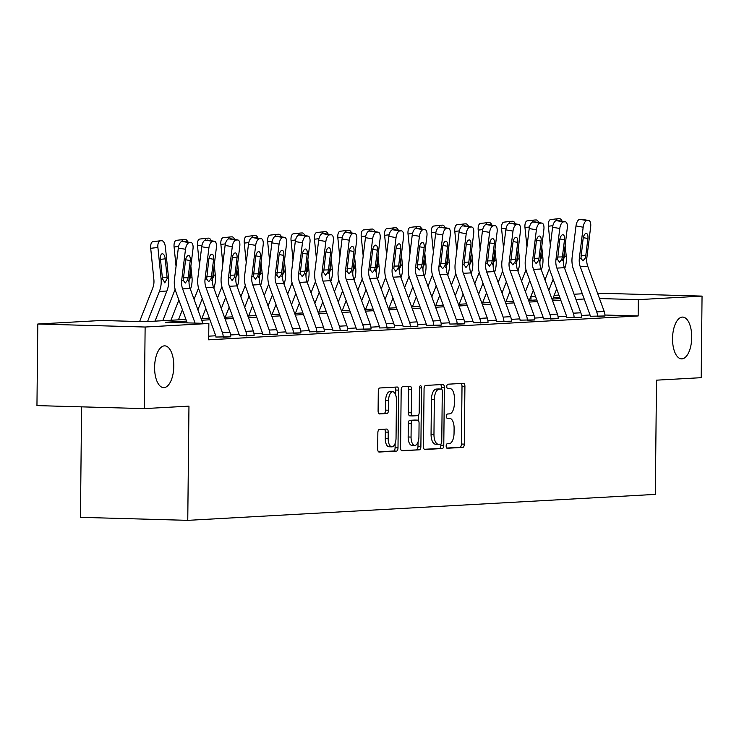 <?xml version="1.0" encoding="UTF-8"?>
<svg xmlns="http://www.w3.org/2000/svg" width="739" height="739" viewBox="0 0 739 739"><rect width="100%" height="100%" fill="white"/><g stroke="black" fill="none" stroke-linecap="round" stroke-linejoin="round"><path stroke-width="1.11" d="M446.153 446.079A2.245 1.025 91.6 0 0 447.123 448.268A2.245 1.025 91.6 0 0 447.16 448.268L462.799 447.4A3.205 1.469 91.6 0 0 464.304 444.111L464.914 386.46A3.205 1.469 91.6 0 0 463.529 383.338A3.205 1.469 91.6 0 0 463.473 383.338L447.834 384.206A2.245 1.025 91.6 0 0 446.781 386.506A2.245 1.025 91.6 0 0 447.751 388.686A2.245 1.025 91.6 0 0 447.788 388.686L449.811 388.575A10.254 4.702 91.6 0 1 449.996 388.575A10.254 4.702 91.6 0 1 454.411 398.561L454.365 403.374A10.254 4.702 91.6 0 1 449.543 413.877L447.52 413.997A2.245 1.025 91.6 0 0 446.467 416.297A2.245 1.025 91.6 0 0 447.437 418.477A2.245 1.025 91.6 0 0 447.474 418.477L449.497 418.366A10.254 4.702 91.6 0 1 449.681 418.366A10.254 4.702 91.6 0 1 454.106 428.352L454.051 433.156A10.254 4.702 91.6 0 1 449.238 443.668L447.215 443.788A2.245 1.025 91.6 0 0 446.153 446.079M173.794 366.202A20.895 9.589 91.6 0 0 164.779 345.852A20.895 9.589 91.6 0 0 154.599 367.274A20.895 9.589 91.6 0 0 163.605 387.633A20.895 9.589 91.6 0 0 173.794 366.202M691.722 337.446A20.895 9.589 91.6 0 0 682.716 317.086A20.895 9.589 91.6 0 0 672.536 338.508A20.895 9.589 91.6 0 0 681.543 358.868A20.895 9.589 91.6 0 0 691.722 337.446M379.366 429.461A3.205 1.469 91.6 0 0 377.86 432.749L377.684 448.924A3.205 1.469 91.6 0 0 379.07 452.046A3.205 1.469 91.6 0 0 379.125 452.046L396.492 451.086A3.205 1.469 91.6 0 0 397.998 447.797L398.607 390.137A3.205 1.469 91.6 0 0 397.222 387.014A3.205 1.469 91.6 0 0 397.166 387.014L379.8 387.984A3.205 1.469 91.6 0 0 378.294 391.264L378.091 410.81A3.205 1.469 91.6 0 0 379.467 413.932A3.205 1.469 91.6 0 0 379.523 413.932L386.959 413.517A3.205 1.469 91.6 0 0 388.465 410.228L388.566 400.538A8.572 3.935 91.6 0 1 392.742 391.753A8.572 3.935 91.6 0 1 396.437 400.104L396.039 438.061A8.572 3.935 91.6 0 1 391.864 446.855A8.572 3.935 91.6 0 1 388.169 438.495L388.234 432.176A3.205 1.469 91.6 0 0 386.848 429.054A3.205 1.469 91.6 0 0 386.793 429.054L379.366 429.461M597.546 293.171L702.05 296.099L701.2 377.684L656.509 380.169L655.317 494.391L187.761 520.348L188.962 406.136L144.271 408.612L145.13 327.026L37.8 324.015L101.539 320.477L145.047 321.696L185.942 319.424M702.05 296.099L638.32 299.646L599.505 298.547M186.542 321.086L165.351 322.269L208.86 323.488L208.684 339.811L638.145 315.959L638.32 299.646M208.86 323.488L145.13 327.026M423.465 446.384A3.205 1.469 91.6 0 0 424.842 449.506A3.205 1.469 91.6 0 0 424.897 449.506L442.273 448.536A3.205 1.469 91.6 0 0 443.779 445.257L444.379 387.596A3.205 1.469 91.6 0 0 442.994 384.474A3.205 1.469 91.6 0 0 442.938 384.474L425.572 385.444A3.205 1.469 91.6 0 0 424.066 388.723L423.465 446.384M419.382 449.811L402.016 450.772A3.205 1.469 91.6 0 1 401.961 450.781A3.205 1.469 91.6 0 1 400.575 447.658L401.175 389.998A3.205 1.469 91.6 0 1 402.681 386.709L410.117 386.294A3.205 1.469 91.6 0 1 410.173 386.294A3.205 1.469 91.6 0 1 411.558 389.416L411.309 412.805A3.205 1.469 91.6 0 0 412.695 415.928A3.205 1.469 91.6 0 0 412.75 415.928L417.683 415.651A3.205 1.469 91.6 0 0 419.189 412.362L419.438 388.021A2.245 1.025 91.6 0 1 420.537 385.721A2.245 1.025 91.6 0 1 421.498 387.91L420.888 446.522A3.205 1.469 91.6 0 1 419.382 449.811L401.453 450.568M81.595 406.856L80.44 517.337L187.761 520.348M638.145 315.959L604.945 315.026M590.036 314.99L581.473 315.47M566.647 316.292L558.084 316.763M543.248 317.585L534.685 318.066M519.859 318.888L511.296 319.368M496.469 320.19L487.906 320.661M473.071 321.483L464.508 321.964M449.681 322.786L441.118 323.257M426.292 324.088L417.729 324.56M402.894 325.382L394.33 325.862M379.504 326.684L370.941 327.155M356.115 327.977L347.552 328.458M332.716 329.28L324.153 329.76M309.327 330.582L300.764 331.054M285.938 331.876L277.365 332.356M262.539 333.178L253.976 333.649M239.15 334.481L230.586 334.952M215.76 335.774L208.721 336.162M590.221 316.255L604.973 315.978A11.427 10.152 -93.2 0 0 604.206 311.479L587.791 266.391A16.323 14.494 86.8 0 1 586.84 257.929L590.673 226.781A6.531 2.947 99.7 0 0 588.771 220.508A6.531 2.947 99.7 0 0 588.466 220.49L586.969 220.573A6.531 2.947 99.7 0 0 583.173 227.196L575.995 225.968A6.531 2.947 -80.3 0 1 579.782 219.344L586.969 220.573M566.831 317.558L581.584 317.28A11.427 10.152 -93.2 0 0 580.817 312.782L564.402 267.694A16.323 14.494 86.8 0 1 563.441 259.223L567.284 228.074A6.531 2.947 99.7 0 0 565.381 221.802A6.531 2.947 99.7 0 0 565.076 221.792L563.58 221.876A6.531 2.947 99.7 0 0 559.783 228.49L552.596 227.27A6.531 2.947 -80.3 0 1 556.393 220.647L563.58 221.876M543.442 318.851L558.185 318.574A11.427 10.152 -93.2 0 0 557.428 314.075L541.013 268.996A16.323 14.494 86.8 0 1 540.052 260.525L543.886 229.376A6.531 2.947 99.7 0 0 541.992 223.104A6.531 2.947 99.7 0 0 541.687 223.086L540.181 223.169A6.531 2.947 99.7 0 0 536.394 229.792L529.207 228.563A6.531 2.947 -80.3 0 1 533.004 221.949L540.181 223.169M520.044 320.153L534.796 319.876A11.427 10.152 -93.2 0 0 534.029 315.377L517.614 270.289A16.323 14.494 86.8 0 1 516.663 261.828L520.496 230.679A6.531 2.947 99.7 0 0 518.593 224.407A6.531 2.947 99.7 0 0 518.288 224.388L516.792 224.471A6.531 2.947 99.7 0 0 512.995 231.095L505.818 229.866A6.531 2.947 -80.3 0 1 509.605 223.243L516.792 224.471M496.654 321.447L511.406 321.179A11.427 10.152 -93.2 0 0 510.64 316.68L494.225 271.592A16.323 14.494 86.8 0 1 493.264 263.121L497.107 231.972A6.531 2.947 99.7 0 0 495.204 225.7A6.531 2.947 99.7 0 0 494.899 225.681L493.403 225.764A6.531 2.947 99.7 0 0 489.606 232.388L482.419 231.168A6.531 2.947 -80.3 0 1 486.216 224.545L493.403 225.764M473.265 322.749L488.008 322.472A11.427 10.152 -93.2 0 0 487.25 317.973L470.835 272.894A16.323 14.494 86.8 0 1 469.875 264.423L473.708 233.275A6.531 2.947 99.7 0 0 471.805 227.002A6.531 2.947 99.7 0 0 471.51 226.984L470.004 227.067A6.531 2.947 99.7 0 0 466.217 233.69L459.03 232.462A6.531 2.947 -80.3 0 1 462.826 225.838L470.004 227.067M449.866 324.051L464.619 323.774A11.427 10.152 -93.2 0 0 463.852 319.276L447.437 274.187A16.323 14.494 86.8 0 1 446.485 265.726L450.319 234.568A6.531 2.947 99.7 0 0 448.416 228.296A6.531 2.947 99.7 0 0 448.111 228.286L446.615 228.369A6.531 2.947 99.7 0 0 442.818 234.984L435.64 233.764A6.531 2.947 -80.3 0 1 439.428 227.141L446.615 228.369M426.477 325.345L441.229 325.077A11.427 10.152 -93.2 0 0 440.462 320.569L424.047 275.49A16.323 14.494 86.8 0 1 423.087 267.019L426.93 235.87A6.531 2.947 99.7 0 0 425.027 229.598A6.531 2.947 99.7 0 0 424.722 229.58L423.225 229.663A6.531 2.947 99.7 0 0 419.429 236.286L412.242 235.057A6.531 2.947 -80.3 0 1 416.039 228.443L423.225 229.663M403.088 326.647L417.831 326.37A11.427 10.152 -93.2 0 0 417.073 321.871L400.649 276.783A16.323 14.494 86.8 0 1 399.697 268.322L403.531 237.173A6.531 2.947 99.7 0 0 401.628 230.901A6.531 2.947 99.7 0 0 401.332 230.882L399.827 230.965A6.531 2.947 99.7 0 0 396.039 237.588L388.853 236.36A6.531 2.947 -80.3 0 1 392.649 229.737L399.827 230.965M379.689 327.95L394.441 327.673A11.427 10.152 -93.2 0 0 393.675 323.174L377.259 278.086A16.323 14.494 86.8 0 1 376.308 269.615L380.142 238.466A6.531 2.947 99.7 0 0 378.239 232.194A6.531 2.947 99.7 0 0 377.934 232.185L376.437 232.268A6.531 2.947 99.7 0 0 372.641 238.882L365.463 237.662A6.531 2.947 -80.3 0 1 369.251 231.039L376.437 232.268M356.3 329.243L371.052 328.966A11.427 10.152 -93.2 0 0 370.285 324.467L353.87 279.388A16.323 14.494 86.8 0 1 352.909 270.917L356.752 239.769A6.531 2.947 99.7 0 0 354.849 233.496A6.531 2.947 99.7 0 0 354.544 233.478L353.048 233.561A6.531 2.947 99.7 0 0 349.251 240.184L342.065 238.956A6.531 2.947 -80.3 0 1 345.861 232.342L353.048 233.561M332.91 330.545L347.653 330.268A11.427 10.152 -93.2 0 0 346.896 325.77L330.472 280.681A16.323 14.494 86.8 0 1 329.52 272.22L333.354 241.071A6.531 2.947 99.7 0 0 331.451 234.799A6.531 2.947 99.7 0 0 331.155 234.78L329.649 234.863A6.531 2.947 99.7 0 0 325.862 241.487L318.675 240.258A6.531 2.947 -80.3 0 1 322.472 233.635L329.649 234.863M309.512 331.839L324.264 331.571A11.427 10.152 -93.2 0 0 323.497 327.072L307.082 281.984A16.323 14.494 86.8 0 1 306.131 273.513L309.964 242.364A6.531 2.947 99.7 0 0 308.061 236.092A6.531 2.947 99.7 0 0 307.757 236.074L306.26 236.157A6.531 2.947 99.7 0 0 302.463 242.78L295.286 241.561A6.531 2.947 -80.3 0 1 299.073 234.937L306.26 236.157M286.122 333.141L300.875 332.864A11.427 10.152 -93.2 0 0 300.108 328.365L283.693 283.286A16.323 14.494 86.8 0 1 282.732 274.816L286.566 243.667A6.531 2.947 99.7 0 0 284.672 237.395A6.531 2.947 99.7 0 0 284.367 237.376L282.871 237.459A6.531 2.947 99.7 0 0 279.074 244.082L271.887 242.854A6.531 2.947 -80.3 0 1 275.684 236.231L282.871 237.459M262.733 334.444L277.476 334.167A11.427 10.152 -93.2 0 0 276.709 329.668L260.294 284.58A16.323 14.494 86.8 0 1 259.343 276.118L263.176 244.96A6.531 2.947 99.7 0 0 261.273 238.688A6.531 2.947 99.7 0 0 260.978 238.679L259.472 238.762A6.531 2.947 99.7 0 0 255.676 245.376L248.498 244.156A6.531 2.947 -80.3 0 1 252.295 237.533L259.472 238.762M239.334 335.737L254.087 335.469A11.427 10.152 -93.2 0 0 253.32 330.961L236.905 285.882A16.323 14.494 86.8 0 1 235.944 277.411L239.787 246.263A6.531 2.947 99.7 0 0 237.884 239.99A6.531 2.947 99.7 0 0 237.579 239.972L236.083 240.055A6.531 2.947 99.7 0 0 232.286 246.678L225.099 245.45A6.531 2.947 -80.3 0 1 228.896 238.836L236.083 240.055M215.945 337.039L230.697 336.762A11.427 10.152 -93.2 0 0 229.931 332.264L213.516 287.175A16.323 14.494 86.8 0 1 212.555 278.714L216.388 247.565A6.531 2.947 99.7 0 0 214.495 241.293A6.531 2.947 99.7 0 0 214.19 241.274L212.693 241.357A6.531 2.947 99.7 0 0 208.897 247.981L201.71 246.752A6.531 2.947 -80.3 0 1 205.507 240.129L212.693 241.357M144.271 408.612L36.95 405.6L37.8 324.015M530.962 300.265L530.999 296.625L535.526 296.376M554.176 295.341L558.924 295.073M574.064 294.233L582.314 293.78M559.783 297.438L553.428 297.254M535.664 296.755L530.999 296.625M201.082 318.583L209.331 318.13M224.471 317.29L232.72 316.828M247.87 315.987L256.119 315.525M271.259 314.685L279.508 314.232M294.649 313.391L302.898 312.93M318.047 312.089L326.296 311.636M341.436 310.796L349.686 310.334M364.835 309.493L373.075 309.031M388.224 308.191L396.473 307.738M411.614 306.897L419.863 306.436M435.012 305.595L443.261 305.133M458.402 304.292L466.651 303.84M481.791 302.999L490.04 302.537M505.19 301.697L513.439 301.244M528.579 300.403L536.828 299.942M551.968 299.101L560.217 298.639M584.216 299.009L575.967 299.461M560.827 300.302L552.578 300.764M537.438 301.604L529.189 302.066M514.039 302.907L505.79 303.359M490.65 304.2L482.401 304.662M467.251 305.503L459.011 305.964M443.862 306.805L435.613 307.258M420.473 308.098L412.223 308.56M397.074 309.401L388.825 309.853M373.685 310.694L365.435 311.156M350.295 311.997L342.046 312.458M326.897 313.299L318.648 313.752M303.507 314.592L295.258 315.054M280.118 315.895L271.869 316.357M256.719 317.197L248.47 317.65M233.33 318.491L225.081 318.952M209.941 319.793L201.692 320.246M446.698 448.056L459.898 447.317A3.205 1.469 91.6 0 0 461.404 444.037L462.014 386.377A3.205 1.469 91.6 0 0 461.136 383.467M441.46 389.074L441.479 387.513A3.205 1.469 91.6 0 0 440.601 384.603M424.343 449.294L439.372 448.462A3.205 1.469 91.6 0 0 440.878 445.174L440.887 444.102M440.693 444.148A2.245 1.025 91.6 0 0 441.756 441.848L442.282 391.236A2.245 1.025 91.6 0 0 441.312 389.047A2.245 1.025 91.6 0 0 441.275 389.047L439.142 389.167A10.254 4.702 91.6 0 0 434.32 399.679L433.959 434.273A10.254 4.702 91.6 0 0 438.384 444.268A10.254 4.702 91.6 0 0 438.56 444.268L440.693 444.148M438.449 388.973A2.245 1.025 91.6 0 0 438.412 388.963A2.245 1.025 91.6 0 0 438.375 388.973L441.275 389.047M438.199 444.25L435.659 444.185A10.254 4.702 91.6 0 1 435.483 444.185A10.254 4.702 91.6 0 1 431.059 434.19L431.419 399.596A10.254 4.702 91.6 0 1 436.241 389.083L438.375 388.973M412.639 415.918L409.849 415.845A3.205 1.469 91.6 0 1 409.794 415.845A3.205 1.469 91.6 0 1 408.408 412.722L408.658 389.342A3.205 1.469 91.6 0 0 407.78 386.432M418.311 415.309L418.256 420.408M418.034 441.977L417.988 446.448L420.888 446.522M411.06 437.072A8.572 3.935 91.6 0 0 414.755 445.423A8.572 3.935 91.6 0 0 418.93 436.629L419.068 423.253A3.205 1.469 91.6 0 0 417.692 420.131A3.205 1.469 91.6 0 0 417.637 420.14L412.704 420.408A3.205 1.469 91.6 0 0 411.198 423.696L411.06 437.072L408.159 436.989A8.572 3.935 91.6 0 0 411.854 445.34L414.755 445.423M414.847 420.057A3.205 1.469 91.6 0 0 414.791 420.057A3.205 1.469 91.6 0 0 414.736 420.057L417.637 420.14M408.159 436.989L408.297 423.613A3.205 1.469 91.6 0 1 409.803 420.325L414.736 420.057M416.482 449.728A3.205 1.469 91.6 0 0 417.988 446.448M391.864 446.855L388.963 446.772A8.572 3.935 91.6 0 1 385.268 438.421L385.333 432.093A3.205 1.469 91.6 0 0 384.456 429.183M392.742 391.753L389.841 391.67A8.572 3.935 91.6 0 0 385.666 400.455L388.566 400.538M378.968 413.72L384.058 413.434A3.205 1.469 91.6 0 0 385.564 410.145L385.666 400.455M395.651 394.857L395.707 390.053A3.205 1.469 91.6 0 0 394.82 387.144M378.571 451.834L393.591 451.002A3.205 1.469 91.6 0 0 395.097 447.714L395.143 443.409M564.707 268.543A24.489 21.745 -93.2 0 0 566.259 256.322L565.15 245.394M552.717 299.055L556.689 288.949M548.8 290.381L553.169 279.268M550.343 245.607L548.375 226.217A6.531 3.002 -96.5 0 1 550.629 219.557A6.531 3.002 -96.5 0 1 550.712 219.557L557.76 218.753M544.966 279.859L549.41 268.553M564.402 251.436L564.864 256.405L562.61 260.802M556.005 220.721A6.531 3.002 83.5 0 1 557.834 218.744A6.531 3.002 83.5 0 1 557.917 218.735L559.414 218.652A6.531 3.002 83.5 0 1 562.139 221.257M597.472 316.458L597.481 316.394A11.427 10.152 -93.2 0 0 596.715 311.895L580.3 266.807A16.323 14.494 86.8 0 1 579.339 258.345L583.173 227.196M590.221 316.32L590.221 316.19A3.261 2.901 -93.2 0 0 590.008 314.906L573.593 269.818A24.489 21.745 86.8 0 1 572.152 257.117L575.995 225.968M604.973 316.043L597.481 316.394M588.466 220.49L579.782 219.344M581.288 219.261A6.531 2.947 -80.3 0 1 581.593 219.28A6.531 2.947 -80.3 0 1 581.879 219.363M581.002 255.731L585.787 255.602L585.223 258.022L582.96 260.978L580.956 258.253L583.099 238.734A5.228 2.356 -80.3 0 1 586.129 233.441A5.228 2.356 -80.3 0 1 586.369 233.45A5.228 2.356 -80.3 0 1 587.893 238.475L583.274 237.681M585.787 255.602L587.893 238.475M541.317 269.837A24.489 21.745 -93.2 0 0 542.869 257.625L541.752 246.697M529.327 300.357L533.299 290.251M525.401 291.674L529.771 280.561M526.953 246.909L524.976 227.51A6.531 3.002 -96.5 0 1 527.24 220.859A6.531 3.002 -96.5 0 1 527.323 220.85L534.371 220.046M521.568 281.153L526.011 269.855M541.013 252.738L541.475 257.699L539.221 262.105M532.607 222.023A6.531 3.002 83.5 0 1 534.445 220.037A6.531 3.002 83.5 0 1 534.528 220.028L536.024 219.945A6.531 3.002 83.5 0 1 538.749 222.55M517.928 271.139A24.489 21.745 -93.2 0 0 519.471 258.927L518.362 247.99M505.929 301.66L509.91 291.545M502.012 292.977L506.381 281.864M503.555 248.202L501.587 228.813A6.531 3.002 -96.5 0 1 503.85 222.162A6.531 3.002 -96.5 0 1 503.924 222.153L510.972 221.349M498.178 282.455L502.622 271.148M517.623 254.031L518.085 259.001L515.822 263.398M509.217 223.317A6.531 3.002 83.5 0 1 511.055 221.34A6.531 3.002 83.5 0 1 511.129 221.33L512.635 221.247A6.531 3.002 83.5 0 1 515.36 223.852M574.083 317.761L574.083 317.696A11.427 10.152 -93.2 0 0 573.316 313.197L556.901 268.109A16.323 14.494 86.8 0 1 555.95 259.638L559.783 228.49M566.831 317.613L566.831 317.493A3.261 2.901 -93.2 0 0 566.61 316.2L550.195 271.121A24.489 21.745 86.8 0 1 548.763 258.419L552.596 227.27M581.584 317.345L574.083 317.696M565.076 221.792L556.393 220.647M557.89 220.564A6.531 2.947 -80.3 0 1 558.194 220.582A6.531 2.947 -80.3 0 1 558.49 220.665M557.612 257.033L562.388 256.904L561.834 259.315L559.571 262.271L557.566 259.555L559.7 240.036A5.228 2.356 -80.3 0 1 562.739 234.743A5.228 2.356 -80.3 0 1 562.979 234.753A5.228 2.356 -80.3 0 1 564.504 239.769L559.885 238.983M562.388 256.904L564.504 239.769M550.694 319.054L550.694 318.989A11.427 10.152 -93.2 0 0 549.927 314.491L533.512 269.412A16.323 14.494 86.8 0 1 532.551 260.941L536.394 229.792M543.442 318.915L543.442 318.786A3.261 2.901 -93.2 0 0 543.22 317.502L526.805 272.414A24.489 21.745 86.8 0 1 525.374 259.722L529.207 228.563M558.185 318.638L550.694 318.989M541.687 223.086L533.004 221.949M534.5 221.866A6.531 2.947 -80.3 0 1 534.805 221.876A6.531 2.947 -80.3 0 1 535.091 221.968M534.214 258.327L538.999 258.207L538.435 260.618L536.172 263.574L534.168 260.849L536.311 241.339A5.228 2.356 -80.3 0 1 539.341 236.037A5.228 2.356 -80.3 0 1 539.59 236.055A5.228 2.356 -80.3 0 1 541.105 241.071L536.486 240.286M538.999 258.207L541.105 241.071M494.53 272.442A24.489 21.745 -93.2 0 0 496.081 260.22L494.973 249.292M482.539 302.953L486.511 292.847M478.623 294.279L482.983 283.166M480.165 249.505L478.198 230.115A6.531 3.002 -96.5 0 1 480.452 223.455A6.531 3.002 -96.5 0 1 480.535 223.455L487.583 222.651M474.789 283.748L479.232 272.451M494.225 255.334L494.687 260.304L492.433 264.701M485.828 224.619A6.531 3.002 83.5 0 1 487.657 222.633A6.531 3.002 83.5 0 1 487.74 222.633L489.236 222.55A6.531 3.002 83.5 0 1 491.962 225.146M471.14 273.735A24.489 21.745 -93.2 0 0 472.692 261.523L471.574 250.595M459.15 304.256L463.122 294.15M455.224 295.572L459.593 284.46M456.767 250.798L454.799 231.409A6.531 3.002 -96.5 0 1 457.062 224.758A6.531 3.002 -96.5 0 1 457.145 224.748L464.184 223.945M451.39 285.051L455.834 273.753M470.835 256.636L471.297 261.597L469.043 265.994M462.429 225.922A6.531 3.002 83.5 0 1 464.268 223.935A6.531 3.002 83.5 0 1 464.351 223.926L465.847 223.843A6.531 3.002 83.5 0 1 468.572 226.448M447.751 275.037A24.489 21.745 -93.2 0 0 449.294 262.825L448.185 251.888M435.751 305.558L439.733 295.443M431.835 296.875L436.204 285.762M433.377 252.101L431.41 232.711A6.531 3.002 -96.5 0 1 433.673 226.051A6.531 3.002 -96.5 0 1 433.747 226.051L440.795 225.247M428.001 286.353L432.444 275.047M447.446 257.929L447.908 262.899L445.645 267.296M439.04 227.215A6.531 3.002 83.5 0 1 440.878 225.238A6.531 3.002 83.5 0 1 440.952 225.229L442.458 225.146A6.531 3.002 83.5 0 1 445.183 227.751M527.295 320.356L527.295 320.292A11.427 10.152 -93.2 0 0 526.538 315.793L510.122 270.705A16.323 14.494 86.8 0 1 509.162 262.243L512.995 231.095M520.044 320.218L520.044 320.089A3.261 2.901 -93.2 0 0 519.831 318.805L503.416 273.716A24.489 21.745 86.8 0 1 501.975 261.015L505.818 229.866M534.796 319.941L527.295 320.292M518.288 224.388L509.605 223.243M511.111 223.16A6.531 2.947 -80.3 0 1 511.416 223.178A6.531 2.947 -80.3 0 1 511.702 223.261M510.825 259.629L515.61 259.5L515.046 261.911L512.783 264.876L510.778 262.151L512.921 242.632A5.228 2.356 -80.3 0 1 515.951 237.339A5.228 2.356 -80.3 0 1 516.191 237.348A5.228 2.356 -80.3 0 1 517.716 242.364L513.097 241.579M515.61 259.5L517.716 242.364M503.906 321.659L503.906 321.585A11.427 10.152 -93.2 0 0 503.139 317.096L486.724 272.007A16.323 14.494 86.8 0 1 485.772 263.537L489.606 232.388M496.654 321.511L496.654 321.382A3.261 2.901 -93.2 0 0 496.432 320.098L480.017 275.019A24.489 21.745 86.8 0 1 478.586 262.317L482.419 231.168M511.406 321.234L503.906 321.585M494.899 225.681L486.216 224.545M487.712 224.462A6.531 2.947 -80.3 0 1 488.017 224.48A6.531 2.947 -80.3 0 1 488.313 224.564M487.435 260.932L492.211 260.802L491.647 263.213L489.394 266.169L487.389 263.453L489.523 243.935A5.228 2.356 -80.3 0 1 492.562 238.632A5.228 2.356 -80.3 0 1 492.802 238.651A5.228 2.356 -80.3 0 1 494.326 243.667L489.708 242.882M492.211 260.802L494.326 243.667M480.516 322.952L480.516 322.888A11.427 10.152 -93.2 0 0 479.75 318.389L463.335 273.31A16.323 14.494 86.8 0 1 462.374 264.839L466.217 233.69M473.265 322.814L473.265 322.684A3.261 2.901 -93.2 0 0 473.043 321.4L456.628 276.312A24.489 21.745 86.8 0 1 455.196 263.611L459.03 232.462M488.008 322.537L480.516 322.888M471.51 226.984L462.826 225.838M464.323 225.755A6.531 2.947 -80.3 0 1 464.628 225.774A6.531 2.947 -80.3 0 1 464.914 225.857M464.037 262.225L468.822 262.096L468.258 264.516L465.995 267.472L463.99 264.747L466.133 245.228A5.228 2.356 -80.3 0 1 469.163 239.935A5.228 2.356 -80.3 0 1 469.413 239.953A5.228 2.356 -80.3 0 1 470.928 244.969L466.309 244.175M468.822 262.096L470.928 244.969M457.118 324.255L457.118 324.19A11.427 10.152 -93.2 0 0 456.36 319.691L439.945 274.603A16.323 14.494 86.8 0 1 438.984 266.142L442.818 234.984M449.866 324.107L449.866 323.987A3.261 2.901 -93.2 0 0 449.654 322.703L433.239 277.615A24.489 21.745 86.8 0 1 431.798 264.913L435.64 233.764M464.619 323.839L457.118 324.19M448.111 228.286L439.428 227.141M440.934 227.058A6.531 2.947 -80.3 0 1 441.229 227.076A6.531 2.947 -80.3 0 1 441.525 227.159M440.647 263.527L445.432 263.398L444.869 265.809L442.606 268.765L440.601 266.049L442.735 246.53A5.228 2.356 -80.3 0 1 445.774 241.237A5.228 2.356 -80.3 0 1 446.014 241.247A5.228 2.356 -80.3 0 1 447.538 246.263L442.92 245.477M445.432 263.398L447.538 246.263M433.728 325.548L433.728 325.483A11.427 10.152 -93.2 0 0 432.962 320.985L416.547 275.906A16.323 14.494 86.8 0 1 415.595 267.435L419.429 236.286M426.477 325.409L426.477 325.28A3.261 2.901 -93.2 0 0 426.255 323.996L409.84 278.917A24.489 21.745 86.8 0 1 408.408 266.216L412.242 235.057M441.229 325.132L433.728 325.483M424.722 229.58L416.039 228.443M417.535 228.36A6.531 2.947 -80.3 0 1 417.84 228.379A6.531 2.947 -80.3 0 1 418.135 228.462M417.258 264.83L422.034 264.701L421.47 267.112L419.216 270.068L417.202 267.352L419.346 247.833A5.228 2.356 -80.3 0 1 422.385 242.531A5.228 2.356 -80.3 0 1 422.625 242.549A5.228 2.356 -80.3 0 1 424.149 247.565L419.53 246.78M422.034 264.701L424.149 247.565M410.339 326.85L410.339 326.786A11.427 10.152 -93.2 0 0 409.572 322.287L393.157 277.199A16.323 14.494 86.8 0 1 392.197 268.737L396.039 237.588M403.088 326.712L403.088 326.583A3.261 2.901 -93.2 0 0 402.866 325.299L386.451 280.21A24.489 21.745 86.8 0 1 385.019 267.509L388.853 236.36M417.831 326.435L410.339 326.786M401.332 230.882L392.649 229.737M394.146 229.653A6.531 2.947 -80.3 0 1 394.45 229.672A6.531 2.947 -80.3 0 1 394.737 229.755M393.859 266.123L398.644 265.994L398.081 268.414L395.818 271.37L393.813 268.645L395.956 249.126A5.228 2.356 -80.3 0 1 398.986 243.833A5.228 2.356 -80.3 0 1 399.236 243.842A5.228 2.356 -80.3 0 1 400.75 248.867L396.132 248.073M398.644 265.994L400.75 248.867M386.94 328.153L386.94 328.088A11.427 10.152 -93.2 0 0 386.183 323.59L369.759 278.501A16.323 14.494 86.8 0 1 368.807 270.031L372.641 238.882M379.689 328.005L379.689 327.885A3.261 2.901 -93.2 0 0 379.476 326.592L363.061 281.513A24.489 21.745 86.8 0 1 361.62 268.811L365.463 237.662M394.441 327.737L386.94 328.088M377.934 232.185L369.251 231.039M370.756 230.956A6.531 2.947 -80.3 0 1 371.052 230.974A6.531 2.947 -80.3 0 1 371.347 231.058M370.47 267.426L375.246 267.296L374.691 269.707L372.428 272.663L370.424 269.947L372.558 250.429A5.228 2.356 -80.3 0 1 375.597 245.136A5.228 2.356 -80.3 0 1 375.837 245.145A5.228 2.356 -80.3 0 1 377.361 250.161L372.742 249.376M375.246 267.296L377.361 250.161M363.551 329.446L363.551 329.382A11.427 10.152 -93.2 0 0 362.784 324.883L346.369 279.804A16.323 14.494 86.8 0 1 345.418 271.333L349.251 240.184M356.3 329.308L356.3 329.178A3.261 2.901 -93.2 0 0 356.078 327.894L339.663 282.806A24.489 21.745 86.8 0 1 338.231 270.114L342.065 238.956M371.052 329.031L363.551 329.382M354.544 233.478L345.861 232.342M347.358 232.258A6.531 2.947 -80.3 0 1 347.663 232.268A6.531 2.947 -80.3 0 1 347.958 232.36M347.071 268.719L351.856 268.599L351.293 271.01L349.039 273.966L347.025 271.241L349.168 251.731A5.228 2.356 -80.3 0 1 352.207 246.429A5.228 2.356 -80.3 0 1 352.448 246.447A5.228 2.356 -80.3 0 1 353.972 251.463L349.353 250.678M351.856 268.599L353.972 251.463M340.162 330.749L340.162 330.684A11.427 10.152 -93.2 0 0 339.395 326.185L322.98 281.097A16.323 14.494 86.8 0 1 322.019 272.636L325.862 241.487M332.901 330.61L332.91 330.481A3.261 2.901 -93.2 0 0 332.689 329.197L316.274 284.109A24.489 21.745 86.8 0 1 314.842 271.407L318.675 240.258M347.653 330.333L340.162 330.684M331.155 234.78L322.472 233.635M323.968 233.552A6.531 2.947 -80.3 0 1 324.273 233.57A6.531 2.947 -80.3 0 1 324.56 233.653M323.682 270.021L328.467 269.892L327.904 272.303L325.64 275.268L323.636 272.543L325.779 253.024A5.228 2.356 -80.3 0 1 328.809 247.731A5.228 2.356 -80.3 0 1 329.058 247.741A5.228 2.356 -80.3 0 1 330.573 252.756L325.954 251.971M328.467 269.892L330.573 252.756M316.763 332.051L316.763 331.977A11.427 10.152 -93.2 0 0 316.006 327.488L299.581 282.4A16.323 14.494 86.8 0 1 298.63 273.929L302.463 242.78M309.512 331.903L309.512 331.774A3.261 2.901 -93.2 0 0 309.299 330.49L292.884 285.411A24.489 21.745 86.8 0 1 291.443 272.709L295.286 241.561M324.264 331.626L316.763 331.977M307.757 236.074L299.073 234.937M300.579 234.854A6.531 2.947 -80.3 0 1 300.875 234.873A6.531 2.947 -80.3 0 1 301.17 234.956M300.293 271.324L305.068 271.195L304.514 273.606L302.251 276.562L300.246 273.846L302.38 254.327A5.228 2.356 -80.3 0 1 305.419 249.025A5.228 2.356 -80.3 0 1 305.66 249.043A5.228 2.356 -80.3 0 1 307.184 254.059L302.565 253.274M305.068 271.195L307.184 254.059M293.374 333.344L293.374 333.28A11.427 10.152 -93.2 0 0 292.607 328.781L276.192 283.702A16.323 14.494 86.8 0 1 275.241 275.231L279.074 244.082M286.122 333.206L286.122 333.077A3.261 2.901 -93.2 0 0 285.901 331.793L269.486 286.704A24.489 21.745 86.8 0 1 268.054 274.003L271.887 242.854M300.875 332.929L293.374 333.28M284.367 237.376L275.684 236.231M277.18 236.147A6.531 2.947 -80.3 0 1 277.485 236.166A6.531 2.947 -80.3 0 1 277.781 236.249M276.894 272.617L281.679 272.488L281.116 274.908L278.862 277.864L276.848 275.139L278.991 255.62A5.228 2.356 -80.3 0 1 282.03 250.327A5.228 2.356 -80.3 0 1 282.27 250.345A5.228 2.356 -80.3 0 1 283.785 255.361L279.166 254.567M281.679 272.488L283.785 255.361M269.984 334.647L269.984 334.582A11.427 10.152 -93.2 0 0 269.218 330.084L252.803 284.995A16.323 14.494 86.8 0 1 251.842 276.534L255.676 245.376M262.724 334.499L262.733 334.379A3.261 2.901 -93.2 0 0 262.511 333.095L246.096 288.007A24.489 21.745 86.8 0 1 244.664 275.305L248.498 244.156M277.476 334.231L269.984 334.582M260.978 238.679L252.295 237.533M253.791 237.45A6.531 2.947 -80.3 0 1 254.096 237.468A6.531 2.947 -80.3 0 1 254.382 237.552M253.505 273.92L258.29 273.79L257.726 276.201L255.463 279.157L253.459 276.441L255.602 256.923A5.228 2.356 -80.3 0 1 258.632 251.629A5.228 2.356 -80.3 0 1 258.872 251.639A5.228 2.356 -80.3 0 1 260.396 256.655L255.777 255.87M258.29 273.79L260.396 256.655M246.586 335.94L246.586 335.875A11.427 10.152 -93.2 0 0 245.819 331.377L229.404 286.298A16.323 14.494 86.8 0 1 228.453 277.827L232.286 246.678M239.334 335.802L239.334 335.672A3.261 2.901 -93.2 0 0 239.122 334.388L222.698 289.309A24.489 21.745 86.8 0 1 221.266 276.608L225.099 245.45M254.087 335.524L246.586 335.875M237.579 239.972L228.896 238.836M230.402 238.752A6.531 2.947 -80.3 0 1 230.697 238.771A6.531 2.947 -80.3 0 1 230.993 238.854M230.115 275.222L234.891 275.093L234.337 277.504L232.074 280.46L230.069 277.744L232.203 258.225A5.228 2.356 -80.3 0 1 235.242 252.923A5.228 2.356 -80.3 0 1 235.482 252.941A5.228 2.356 -80.3 0 1 237.007 257.957L232.388 257.172M234.891 275.093L237.007 257.957M223.196 337.243L223.196 337.178A11.427 10.152 -93.2 0 0 222.43 332.679L206.015 287.591A16.323 14.494 86.8 0 1 205.054 279.13L208.897 247.981M215.945 337.104L215.945 336.975A3.261 2.901 -93.2 0 0 215.723 335.691L199.308 290.603A24.489 21.745 86.8 0 1 197.876 277.901L201.71 246.752M230.688 336.827L223.196 337.178M214.19 241.274L205.507 240.129M207.003 240.046A6.531 2.947 -80.3 0 1 207.308 240.064A6.531 2.947 -80.3 0 1 207.594 240.147M206.717 276.515L211.502 276.386L210.938 278.806L208.684 281.762L206.671 279.037L208.814 259.518A5.228 2.356 -80.3 0 1 211.853 254.225A5.228 2.356 -80.3 0 1 212.093 254.234A5.228 2.356 -80.3 0 1 213.608 259.26L208.989 258.465M211.502 276.386L213.608 259.26M424.352 276.34A24.489 21.745 -93.2 0 0 425.904 264.119L424.796 253.191M412.362 306.851L416.334 296.745M408.436 298.177L412.805 287.055M409.988 253.403L408.02 234.014A6.531 3.002 -96.5 0 1 410.274 227.353A6.531 3.002 -96.5 0 1 410.357 227.344L417.406 226.55M404.612 287.647L409.055 276.349M424.047 259.232L424.509 264.202L422.255 268.599M415.651 228.517A6.531 3.002 83.5 0 1 417.48 226.531A6.531 3.002 83.5 0 1 417.563 226.531L419.059 226.448A6.531 3.002 83.5 0 1 421.784 229.044M400.963 277.633A24.489 21.745 -93.2 0 0 402.506 265.421L401.397 254.484M388.973 308.154L392.945 298.048M385.047 299.471L389.416 288.358M386.589 254.696L384.622 235.307A6.531 3.002 -96.5 0 1 386.885 228.656A6.531 3.002 -96.5 0 1 386.968 228.647L394.007 227.843M381.213 288.949L385.656 277.642M400.658 260.525L401.12 265.495L398.866 269.892M392.252 229.811A6.531 3.002 83.5 0 1 394.09 227.834A6.531 3.002 83.5 0 1 394.173 227.824L395.67 227.741A6.531 3.002 83.5 0 1 398.395 230.346M377.574 278.936A24.489 21.745 -93.2 0 0 379.116 266.714L378.008 255.786M365.574 309.447L369.546 299.341M361.657 300.773L366.027 289.66M363.2 255.999L361.232 236.609A6.531 3.002 -96.5 0 1 363.496 229.949A6.531 3.002 -96.5 0 1 363.57 229.949L370.618 229.145M357.824 290.251L362.267 278.945M377.259 261.828L377.721 266.797L375.467 271.195M368.863 231.113A6.531 3.002 83.5 0 1 370.701 229.136A6.531 3.002 83.5 0 1 370.775 229.127L372.28 229.044A6.531 3.002 83.5 0 1 375.006 231.649M354.175 280.229A24.489 21.745 -93.2 0 0 355.727 268.017L354.618 257.089M342.185 310.749L346.157 300.644M338.259 302.066L342.628 290.954M339.811 257.301L337.843 237.903A6.531 3.002 -96.5 0 1 340.097 231.252A6.531 3.002 -96.5 0 1 340.18 231.242L347.228 230.439M334.434 291.545L338.878 280.247M353.87 263.13L354.332 268.091L352.078 272.497M345.464 232.415A6.531 3.002 83.5 0 1 347.302 230.429A6.531 3.002 83.5 0 1 347.385 230.42L348.882 230.337A6.531 3.002 83.5 0 1 351.607 232.942M330.786 281.531A24.489 21.745 -93.2 0 0 332.328 269.319L331.22 258.382M318.795 312.052L322.767 301.937M314.869 303.369L319.239 292.256M316.412 258.595L314.444 239.205A6.531 3.002 -96.5 0 1 316.708 232.554A6.531 3.002 -96.5 0 1 316.791 232.545L323.83 231.741M311.036 292.847L315.479 281.541M330.481 264.423L330.943 269.393L328.689 273.79M322.075 233.709A6.531 3.002 83.5 0 1 323.913 231.732A6.531 3.002 83.5 0 1 323.996 231.723L325.493 231.64A6.531 3.002 83.5 0 1 328.218 234.245M307.396 282.834A24.489 21.745 -93.2 0 0 308.939 270.613L307.83 259.685M295.397 313.345L299.369 303.239M291.48 304.671L295.849 293.559M293.023 259.897L291.055 240.508A6.531 3.002 -96.5 0 1 293.318 233.847A6.531 3.002 -96.5 0 1 293.392 233.847L300.44 233.044M287.647 294.14L292.09 282.843M307.082 265.726L307.544 270.696L305.29 275.093M298.685 235.011A6.531 3.002 83.5 0 1 300.524 233.025A6.531 3.002 83.5 0 1 300.597 233.025L302.103 232.942A6.531 3.002 83.5 0 1 304.819 235.538M283.998 284.127A24.489 21.745 -93.2 0 0 285.55 271.915L284.441 260.987M272.007 314.648L275.98 304.542M268.081 305.964L272.451 294.852M269.633 261.19L267.666 241.801A6.531 3.002 -96.5 0 1 269.92 235.15A6.531 3.002 -96.5 0 1 270.003 235.141L277.051 234.337M264.257 295.443L268.7 284.146M283.693 267.028L284.155 271.989L281.901 276.386M275.287 236.314A6.531 3.002 83.5 0 1 277.125 234.328A6.531 3.002 83.5 0 1 277.208 234.318L278.705 234.235A6.531 3.002 83.5 0 1 281.43 236.84M260.608 285.43A24.489 21.745 -93.2 0 0 262.151 273.218L261.043 262.28M248.618 315.95L252.59 305.835M244.692 307.267L249.061 296.154M246.235 262.493L244.267 243.103A6.531 3.002 -96.5 0 1 246.53 236.443A6.531 3.002 -96.5 0 1 246.614 236.443L253.653 235.639M240.859 296.745L245.302 285.439M260.304 268.322L260.765 273.291L258.502 277.688M251.897 237.607A6.531 3.002 83.5 0 1 253.736 235.63A6.531 3.002 83.5 0 1 253.819 235.621L255.315 235.538A6.531 3.002 83.5 0 1 258.04 238.143M237.21 286.732A24.489 21.745 -93.2 0 0 238.762 274.511L237.653 263.583M225.219 317.243L229.192 307.138M221.303 308.569L225.672 297.447M222.845 263.795L220.878 244.406A6.531 3.002 -96.5 0 1 223.141 237.746A6.531 3.002 -96.5 0 1 223.215 237.736L230.263 236.942M217.469 298.039L221.912 286.741M236.905 269.624L237.367 274.594L235.113 278.991M228.508 238.909A6.531 3.002 83.5 0 1 230.346 236.923A6.531 3.002 83.5 0 1 230.42 236.923L231.917 236.84A6.531 3.002 83.5 0 1 234.642 239.436M213.82 288.025A24.489 21.745 -93.2 0 0 215.372 275.813L214.264 264.876M201.83 318.546L205.802 308.44M197.904 309.863L202.274 298.75M199.456 265.089L197.489 245.699A6.531 3.002 -96.5 0 1 199.742 239.048A6.531 3.002 -96.5 0 1 199.826 239.039L206.874 238.235M194.08 299.341L198.514 288.034M213.516 270.917L213.977 275.887L211.723 280.284M205.109 240.203A6.531 3.002 83.5 0 1 206.948 238.226A6.531 3.002 83.5 0 1 207.031 238.217L208.527 238.134A6.531 3.002 83.5 0 1 211.252 240.738M190.431 289.328A24.489 21.745 -93.2 0 0 191.974 277.107L190.865 266.179M178.441 319.839L182.413 309.733M170.94 320.255L178.884 300.052M176.058 266.391L174.09 247.002A6.531 3.002 -96.5 0 1 176.353 240.341A6.531 3.002 -96.5 0 1 176.427 240.341L183.475 239.538M162.792 320.708L175.125 289.337M190.126 272.22L190.588 277.19L188.325 281.587M181.72 241.505A6.531 3.002 83.5 0 1 183.558 239.528A6.531 3.002 83.5 0 1 183.632 239.519L185.138 239.436A6.531 3.002 83.5 0 1 187.863 242.041M155.042 321.142L166.885 291.018A24.489 21.745 -93.2 0 0 168.584 278.409L165.397 247.066A6.531 3.002 83.5 0 0 161.739 240.729L160.243 240.812A6.531 3.002 83.5 0 0 160.16 240.822A6.531 3.002 83.5 0 0 157.906 247.482L150.701 248.295A6.531 3.002 -96.5 0 1 152.964 241.644A6.531 3.002 -96.5 0 1 153.038 241.635L160.086 240.831M147.551 321.557L159.384 291.434A24.489 21.745 -93.2 0 0 161.084 278.825L157.906 247.482M139.588 321.548L152.751 288.053A16.323 14.494 -93.2 0 0 153.878 279.647L150.701 248.295M164.936 282.889L162.478 278.751L160.437 259.093A5.228 2.402 -96.5 0 1 162.247 253.773A5.228 2.402 -96.5 0 1 162.312 253.763A5.228 2.402 -96.5 0 1 165.24 258.826L167.19 278.483L164.788 282.88M195.078 323.1L182.625 288.894A16.323 14.494 86.8 0 1 181.665 280.423L185.498 249.274L178.321 248.055A6.531 2.947 -80.3 0 1 182.117 241.431L189.295 242.66A6.531 2.947 99.7 0 0 185.498 249.274M187.198 322.878L175.919 291.905A24.489 21.745 86.8 0 1 174.478 279.203L178.321 248.055M202.809 323.322L190.117 288.478A16.323 14.494 86.8 0 1 189.166 280.007L192.999 248.858A6.531 2.947 99.7 0 0 191.096 242.586A6.531 2.947 99.7 0 0 190.791 242.577L189.295 242.66M190.791 242.577L182.117 241.431M183.614 241.348A6.531 2.947 -80.3 0 1 183.919 241.367A6.531 2.947 -80.3 0 1 184.205 241.45M183.327 277.818L188.112 277.688L187.549 280.099L185.286 283.055L183.281 280.34L185.424 260.821A5.228 2.356 -80.3 0 1 188.454 255.528A5.228 2.356 -80.3 0 1 188.694 255.537A5.228 2.356 -80.3 0 1 190.219 260.553L185.6 259.768M188.112 277.688L190.219 260.553M447.363 388.511L449.811 388.575M462.014 386.377L464.914 386.46M461.404 444.037L464.304 444.111M459.898 447.317L462.799 447.4M441.479 387.513L444.379 387.596M440.878 445.174L443.779 445.257M439.372 448.462L442.273 448.536M436.241 389.083L439.142 389.167M431.419 399.596L434.32 399.679M431.059 434.19L433.959 434.273M408.658 389.342L411.558 389.416M408.408 412.722L411.309 412.805M419.447 387.846L421.498 387.91M409.803 420.325L412.704 420.408M408.297 423.613L411.198 423.696M385.333 432.093L388.234 432.176M385.268 438.421L388.169 438.495M385.564 410.145L388.465 410.228M384.058 413.434L386.959 413.517M395.707 390.053L398.607 390.137M395.097 447.714L397.998 447.797M393.591 451.002L396.492 451.086M552.883 225.7L548.375 226.217M564.864 256.405L566.259 256.322M563.922 255.343L564.808 255.417M580.956 258.253L579.339 258.345M586.84 257.929L585.223 258.022M587.791 266.391L580.3 266.807M604.206 311.479L596.715 311.895M529.484 227.002L524.976 227.51M541.475 257.699L542.869 257.625M540.532 256.645L541.419 256.719M506.095 228.305L501.587 228.813M518.085 259.001L519.471 258.927M517.134 257.948L518.021 258.022M557.566 259.555L555.95 259.638M563.441 259.223L561.834 259.315M564.402 267.694L556.901 268.109M580.817 312.782L573.316 313.197M534.168 260.849L532.551 260.941M540.052 260.525L538.435 260.618M541.013 268.996L533.512 269.412M557.428 314.075L549.927 314.491M482.706 229.598L478.198 230.115M494.687 260.304L496.081 260.22M493.744 259.241L494.631 259.315M459.307 230.901L454.799 231.409M471.297 261.597L472.692 261.523M470.355 260.544L471.242 260.618M435.918 232.194L431.41 232.711M447.908 262.899L449.294 262.825M446.956 261.837L447.843 261.911M510.778 262.151L509.162 262.243M516.663 261.828L515.046 261.911M517.614 270.289L510.122 270.705M534.029 315.377L526.538 315.793M487.389 263.453L485.772 263.537M493.264 263.121L491.647 263.213M494.225 271.592L486.724 272.007M510.64 316.68L503.139 317.096M463.99 264.747L462.374 264.839M469.875 264.423L468.258 264.516M470.835 272.894L463.335 273.31M487.25 317.973L479.75 318.389M440.601 266.049L438.984 266.142M446.485 265.726L444.869 265.809M447.437 274.187L439.945 274.603M463.852 319.276L456.36 319.691M417.202 267.352L415.595 267.435M423.087 267.019L421.47 267.112M424.047 275.49L416.547 275.906M440.462 320.569L432.962 320.985M393.813 268.645L392.197 268.737M399.697 268.322L398.081 268.414M400.649 276.783L393.157 277.199M417.073 321.871L409.572 322.287M370.424 269.947L368.807 270.031M376.308 269.615L374.691 269.707M377.259 278.086L369.759 278.501M393.675 323.174L386.183 323.59M347.025 271.241L345.418 271.333M352.909 270.917L351.293 271.01M353.87 279.388L346.369 279.804M370.285 324.467L362.784 324.883M323.636 272.543L322.019 272.636M329.52 272.22L327.904 272.303M330.472 280.681L322.98 281.097M346.896 325.77L339.395 326.185M300.246 273.846L298.63 273.929M306.131 273.513L304.514 273.606M307.082 281.984L299.581 282.4M323.497 327.072L316.006 327.488M276.848 275.139L275.241 275.231M282.732 274.816L281.116 274.908M283.693 283.286L276.192 283.702M300.108 328.365L292.607 328.781M253.459 276.441L251.842 276.534M259.343 276.118L257.726 276.201M260.294 284.58L252.803 284.995M276.709 329.668L269.218 330.084M230.069 277.744L228.453 277.827M235.944 277.411L234.337 277.504M236.905 285.882L229.404 286.298M253.32 330.961L245.819 331.377M206.671 279.037L205.054 279.13M212.555 278.714L210.938 278.806M213.516 287.175L206.015 287.591M229.931 332.264L222.43 332.679M412.528 233.496L408.02 234.014M424.509 264.202L425.904 264.119M423.567 263.139L424.454 263.213M389.13 234.799L384.622 235.307M401.12 265.495L402.506 265.421M400.178 264.442L401.065 264.516M365.74 236.092L361.232 236.609M377.721 266.797L379.116 266.714M376.779 265.735L377.666 265.809M342.351 237.395L337.843 237.903M354.332 268.091L355.727 268.017M353.39 267.038L354.277 267.112M318.952 238.697L314.444 239.205M330.943 269.393L332.328 269.319M330 268.34L330.887 268.414M295.563 239.99L291.055 240.508M307.544 270.696L308.939 270.613M306.602 269.633L307.489 269.707M272.174 241.293L267.666 241.801M284.155 271.989L285.55 271.915M283.213 270.936L284.099 271.01M248.775 242.586L244.267 243.103M260.765 273.291L262.151 273.218M259.823 272.229L260.701 272.303M225.386 243.888L220.878 244.406M237.367 274.594L238.762 274.511M236.425 273.532L237.311 273.606M201.996 245.191L197.489 245.699M213.977 275.887L215.372 275.813M213.035 274.834L213.922 274.908M178.598 246.484L174.09 247.002M190.588 277.19L191.974 277.107M189.646 276.127L190.523 276.201M161.084 278.825L162.478 278.751M159.384 291.434L166.885 291.018M167.19 278.483L168.584 278.409M165.24 258.826L160.465 259.371M162.266 277.097L167.134 277.504M183.281 280.34L181.665 280.423M189.166 280.007L187.549 280.099M190.117 288.478L182.625 288.894M447.354 388.502L449.996 388.575M438.412 388.963L441.312 389.047M435.483 444.185L438.384 444.268M409.794 415.845L412.695 415.928M414.791 420.057L417.692 420.131M557.834 218.744L550.629 219.557M581.593 219.28L588.771 220.508M534.445 220.037L527.24 220.859M511.055 221.34L503.85 222.162M558.194 220.582L565.381 221.802M534.805 221.876L541.992 223.104M487.657 222.633L480.452 223.455M464.268 223.935L457.062 224.758M440.878 225.238L433.673 226.051M511.416 223.178L518.593 224.407M488.017 224.48L495.204 225.7M464.628 225.774L471.805 227.002M441.229 227.076L448.416 228.296M417.84 228.379L425.027 229.598M394.45 229.672L401.628 230.901M371.052 230.974L378.239 232.194M347.663 232.268L354.849 233.496M324.273 233.57L331.451 234.799M300.875 234.873L308.061 236.092M277.485 236.166L284.672 237.395M254.096 237.468L261.273 238.688M230.697 238.771L237.884 239.99M207.308 240.064L214.495 241.293M417.48 226.531L410.274 227.353M394.09 227.834L386.885 228.656M370.701 229.136L363.496 229.949M347.302 230.429L340.097 231.252M323.913 231.732L316.708 232.554M300.524 233.025L293.318 233.847M277.125 234.328L269.92 235.15M253.736 235.63L246.53 236.443M230.346 236.923L223.141 237.746M206.948 238.226L199.742 239.048M183.558 239.528L176.353 240.341M160.16 240.822L152.964 241.644M183.919 241.367L191.096 242.586"/></g></svg>
